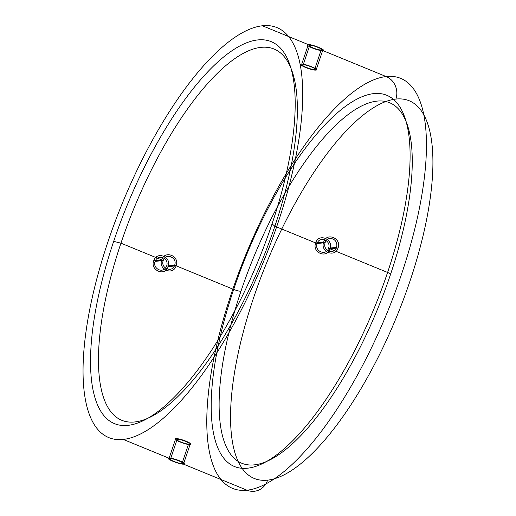 <?xml version="1.0" encoding="UTF-8"?>
<svg xmlns="http://www.w3.org/2000/svg" width="516" height="516" viewBox="0 0 516 516"><rect width="100%" height="100%" fill="white"/><g stroke="black" fill="none" stroke-linecap="round" stroke-linejoin="round"><path stroke-width="0.77" d="M123.26 439.432A221.57 76.387 112.3 0 0 301.267 121.092A221.57 76.387 112.3 0 0 154.058 137.321A221.57 76.387 112.3 0 0 123.26 439.432L170.583 458.847C166.984 458.95 179.149 463.948 182 463.536C185.663 463.239 173.499 458.24 170.583 458.847L177.156 439.31C180.232 438.742 192.139 443.631 188.572 443.992C186.837 444.599 174.215 439.916 177.156 439.31M272.055 223.886A206.452 71.176 112.3 0 0 209.431 70.099A206.452 71.176 112.3 0 0 97.105 403.867A206.452 71.176 112.3 0 0 272.055 223.886L274.873 226.208L317.14 243.546L325.17 242.662C322.197 250.486 334.097 255.414 336.587 247.345C338.838 237.786 326.415 235.664 325.17 242.662M303.208 64.758C299.667 65.132 311.6 70.021 314.625 69.441C318.262 69.615 307.762 64.81 303.208 64.758L309.781 45.215C312.612 44.795 324.796 49.794 321.204 49.897C318.32 50.516 306.123 45.518 309.781 45.215L262.463 25.8M188.572 443.992L182 463.536L246.996 490.2A221.57 76.387 112.3 0 0 425.003 171.86A221.57 76.387 112.3 0 0 277.795 188.088A221.57 76.387 112.3 0 0 246.996 490.2A17.447 16.093 83.7 0 0 267.63 480.132M390.418 274.77A5.818 1.006 18.6 0 0 387.6 272.454L328.557 248.235C326.222 256.317 314.05 251.279 317.14 243.546C319.385 235.483 331.556 240.501 328.557 248.235L336.587 247.345M113.668 241.346L120.95 243.171A200.634 69.17 112.3 0 0 181.813 392.631A200.634 69.17 112.3 0 0 290.972 68.26A200.634 69.17 112.3 0 0 120.95 243.171L163.224 260.515C160.231 268.275 172.409 273.248 174.64 265.198C177.723 257.426 165.526 252.466 163.224 260.515L155.193 261.399C157.632 253.362 169.564 258.213 166.61 266.088C162.746 274.983 152.046 267.617 155.193 261.399M314.625 69.441L321.204 49.897L386.2 76.568A17.447 16.093 -96.3 0 1 395.869 99.066A204.123 70.376 112.3 0 0 231.877 392.341A204.123 70.376 112.3 0 0 367.495 377.389A204.123 70.376 112.3 0 0 395.869 99.066M166.61 266.088L174.64 265.198L233.677 289.424A200.634 69.17 112.3 0 0 294.533 438.884A200.634 69.17 112.3 0 0 403.699 114.513A200.634 69.17 112.3 0 0 233.677 289.424A5.818 1.006 -161.4 0 0 240.959 291.25A194.822 67.164 112.3 0 0 300.054 436.375A194.822 67.164 112.3 0 0 406.053 121.408A194.822 67.164 112.3 0 0 240.959 291.25M169.106 458.24C172.802 457.453 188.069 463.716 183.47 464.136C179.878 464.619 164.617 458.356 169.106 458.24L175.679 438.703C171.131 438.774 186.657 445.121 190.049 444.599C194.642 444.141 179.297 437.878 175.679 438.703M183.47 464.136L190.049 444.599M323.7 242.056C326.357 231.968 341.863 238.166 338.064 247.951C335.181 258.052 319.843 251.918 323.7 242.056L315.669 242.939C311.793 252.73 327.06 258.987 330.034 248.835C333.762 239.069 318.501 232.806 315.669 242.939M338.064 247.951L330.034 248.835M308.31 44.608C303.711 45.034 318.978 51.297 322.674 50.504C327.163 50.394 311.903 44.131 308.31 44.608L301.731 64.152C305.279 63.668 320.688 70.015 316.102 70.047C312.341 70.847 297.106 64.564 301.731 64.152M322.674 50.504L316.102 70.047M153.716 260.793C149.872 270.397 165.281 276.886 168.087 266.688C171.976 257 156.735 250.595 153.716 260.793L161.747 259.909C164.727 249.757 179.987 256.026 176.117 265.805C173.279 275.944 158.019 269.681 161.747 259.909M168.087 266.688L176.117 265.805"/></g></svg>
